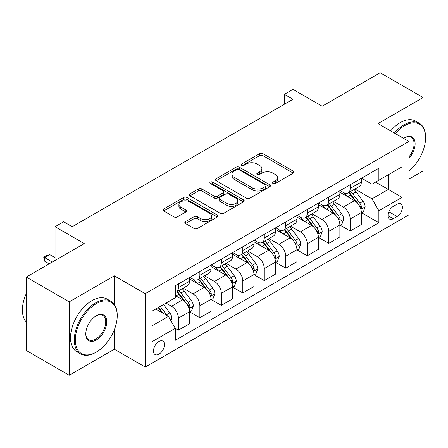 <?xml version="1.0" encoding="UTF-8"?>
<svg xmlns="http://www.w3.org/2000/svg" width="448" height="448" viewBox="0 0 448 448"><rect width="100%" height="100%" fill="white"/><g stroke="black" fill="none" stroke-linecap="round" stroke-linejoin="round"><path stroke-width="0.67" d="M273.011 183.462A1.669 0.963 0 0 0 275.369 183.462L293.289 173.118A2.386 1.378 0 0 0 293.983 172.144A2.386 1.378 0 0 0 293.289 171.17L262.937 153.647A2.386 1.378 0 0 0 259.56 153.647L241.646 163.99A1.669 0.963 0 0 0 241.158 164.674A1.669 0.963 0 0 0 241.646 165.351A1.669 0.963 0 0 0 244.003 165.351L246.322 164.013A7.633 4.407 0 0 1 257.118 164.013L259.644 165.474A7.633 4.407 0 0 1 261.878 168.588A7.633 4.407 0 0 1 259.644 171.707L257.326 173.046A1.669 0.963 0 0 0 256.838 173.729A1.669 0.963 0 0 0 257.326 174.406A1.669 0.963 0 0 0 259.689 174.406L262.007 173.068A7.633 4.407 0 0 1 272.798 173.068L275.33 174.53A7.633 4.407 0 0 1 277.564 177.643A7.633 4.407 0 0 1 275.33 180.762L273.011 182.101A1.669 0.963 0 0 0 272.518 182.778A1.669 0.963 0 0 0 273.011 183.462L273.011 182.101M158.978 354.178A7.773 4.491 120 0 0 164.058 347.329A7.773 4.491 120 0 0 162.865 341.102A7.773 4.491 120 0 0 158.978 341.482A7.773 4.491 120 0 0 153.899 348.337A7.773 4.491 120 0 0 155.086 354.564A7.773 4.491 120 0 0 158.978 354.178M185.534 221.603A2.386 1.378 0 0 0 184.834 222.572A2.386 1.378 0 0 0 185.534 223.546L194.051 228.463A2.386 1.378 0 0 0 197.422 228.463L217.319 216.978A2.386 1.378 0 0 0 218.019 216.003A2.386 1.378 0 0 0 217.319 215.029L186.967 197.506A2.386 1.378 0 0 0 183.596 197.506L163.699 208.992A2.386 1.378 0 0 0 162.999 209.966A2.386 1.378 0 0 0 163.699 210.941L173.981 216.877A2.386 1.378 0 0 0 177.358 216.877L185.87 211.966A2.386 1.378 0 0 0 186.57 210.991A2.386 1.378 0 0 0 185.87 210.017L180.768 207.071A6.378 3.685 0 0 1 178.903 204.467A6.378 3.685 0 0 1 182.84 201.062A6.378 3.685 0 0 1 189.79 201.863L209.776 213.399A6.378 3.685 0 0 1 211.641 216.003A6.378 3.685 0 0 1 207.704 219.408A6.378 3.685 0 0 1 200.754 218.607L197.422 216.686A2.386 1.378 0 0 0 194.051 216.686L185.534 221.603L185.534 223.546M423.108 127.008L423.108 97.541L380.162 72.744L322.179 106.221L292.975 89.359L284.385 94.315L292.975 99.277L72.218 226.727L63.633 221.766L55.042 226.727L55.042 260.45M114.307 304.399L114.307 275.822L69.216 301.857L26.264 277.066L84.246 243.589L55.042 226.727M114.307 275.822L145.23 293.675L408.934 141.428L408.934 214.827L145.23 367.074L145.23 293.675M423.108 97.541L378.011 123.575L408.934 141.428M246.495 198.19A2.386 1.378 0 0 0 249.866 198.19L269.763 186.698A2.386 1.378 0 0 0 270.463 185.724A2.386 1.378 0 0 0 269.763 184.75L239.411 167.227A2.386 1.378 0 0 0 236.04 167.227L216.138 178.718A2.386 1.378 0 0 0 215.443 179.687A2.386 1.378 0 0 0 216.138 180.662L246.495 198.19M210.991 183.82A1.669 0.963 0 0 1 212.682 184.061L212.682 182.073L243.544 199.892A2.386 1.378 0 0 1 244.238 200.866A2.386 1.378 0 0 1 243.544 201.835L223.642 213.326A2.386 1.378 0 0 1 220.27 213.326L189.918 195.804L189.918 193.855A2.386 1.378 0 0 0 189.218 194.83A2.386 1.378 0 0 0 189.918 195.804M189.918 193.855L198.436 188.938A2.386 1.378 0 0 1 201.807 188.938L214.116 196.045A2.386 1.378 0 0 0 217.487 196.045L223.138 192.786A2.386 1.378 0 0 0 223.838 191.811A2.386 1.378 0 0 0 223.138 190.837L210.325 183.439A1.669 0.963 0 0 1 209.832 182.756A1.669 0.963 0 0 1 210.862 181.866A1.669 0.963 0 0 1 212.682 182.073M69.216 301.857L69.216 375.256L26.264 350.459L26.264 277.066M408.934 179.122L423.108 170.934L423.108 150.64M397.085 204.215L393.305 206.394A7.532 4.346 120 0 0 388.382 213.03A7.532 4.346 120 0 0 389.536 219.066A7.532 4.346 120 0 0 393.305 218.697L397.085 216.513A7.532 4.346 120 0 0 402.002 209.877A7.532 4.346 120 0 0 400.848 203.84A7.532 4.346 120 0 0 397.085 204.215M361.609 178.175L372.002 184.178L378.874 180.208L378.874 168.207L175.297 285.74L175.297 297.741L152.102 311.13L152.102 341.684L175.297 328.294L175.297 340.295L378.874 222.762L378.874 210.762L372.002 198.856L354.917 188.994M378.874 180.208L402.063 166.818L402.063 197.372L378.874 210.762M69.216 375.256L114.307 349.222L145.23 367.074M284.385 94.315L284.385 104.233M375.609 182.095L388.321 189.437L388.321 174.754L402.063 166.818M372.002 198.856L388.321 189.437L402.063 197.372M152.102 325.814L168.426 316.389L155.714 309.053M175.297 328.39L178.388 330.176L178.388 318.175A9.716 5.611 -120 0 0 171.517 306.275L166.018 303.1M178.388 330.176L189.554 323.73L189.554 311.73A9.716 5.611 -120 0 0 182.683 299.824L175.297 295.562M189.812 311.976L199.864 317.778L199.864 305.777A9.716 5.611 -120 0 0 192.993 293.877L183.126 288.182M199.864 317.778L211.03 311.332L211.03 299.331A9.716 5.611 -120 0 0 204.159 287.431L189.554 278.998M211.288 299.578L221.334 305.379L221.334 293.378A9.716 5.611 -120 0 0 214.463 281.478L204.602 275.783M221.334 305.379L232.506 298.934L232.506 286.933A9.716 5.611 -120 0 0 225.63 275.033L211.03 266.599M232.764 287.179L242.81 292.981L242.81 280.98A9.716 5.611 -120 0 0 235.939 269.08L226.072 263.385M242.81 292.981L253.977 286.535L253.977 274.534A9.716 5.611 -120 0 0 247.106 262.634L232.506 254.201M254.234 274.781L264.286 280.582L264.286 268.582A9.716 5.611 -120 0 0 257.415 256.682L247.548 250.986M264.286 280.582L275.453 274.137L275.453 262.136A9.716 5.611 -120 0 0 268.582 250.236L253.977 241.802M275.71 262.382L285.762 268.19L285.762 256.183A9.716 5.611 -120 0 0 278.886 244.283L269.024 238.588M285.762 268.19L296.929 261.738L296.929 249.738A9.716 5.611 -120 0 0 290.052 237.838L275.453 229.404M297.186 249.984L307.233 255.791L307.233 243.785A9.716 5.611 -120 0 0 300.362 231.885L290.494 226.19M307.233 255.791L318.399 249.34L318.399 237.339A9.716 5.611 -120 0 0 311.528 225.439L296.929 217.006M318.657 237.591L328.709 243.393L328.709 231.392A9.716 5.611 -120 0 0 321.838 219.486L311.97 213.791M328.709 243.393L339.875 236.942L339.875 224.941A9.716 5.611 -120 0 0 333.004 213.041L318.399 204.607M340.133 225.193L350.185 230.994L350.185 218.994A9.716 5.611 -120 0 0 343.308 207.088L333.446 201.393M350.185 230.994L361.351 224.543L361.351 212.542A9.716 5.611 -120 0 0 354.48 200.642L339.875 192.209M340.133 190.574L343.308 192.41A9.716 5.611 -120 0 0 348.169 192.892A9.716 5.611 -120 0 0 350.185 188.44L350.185 184.772M318.657 202.972L321.838 204.809A9.716 5.611 -120 0 0 326.693 205.29A9.716 5.611 -120 0 0 328.709 200.838L328.709 197.17M297.186 215.37L300.362 217.207A9.716 5.611 -120 0 0 305.222 217.689A9.716 5.611 -120 0 0 307.233 213.237L307.233 209.569M275.71 227.769L278.886 229.606A9.716 5.611 -120 0 0 283.746 230.087A9.716 5.611 -120 0 0 285.762 225.635L285.762 221.967M254.234 240.167L257.415 242.004A9.716 5.611 -120 0 0 262.27 242.486A9.716 5.611 -120 0 0 264.286 238.034L264.286 234.366M232.764 252.566L235.939 254.402A9.716 5.611 -120 0 0 240.8 254.878A9.716 5.611 -120 0 0 242.81 250.432L242.81 246.764M211.288 264.964L214.463 266.795A9.716 5.611 -120 0 0 219.324 267.277A9.716 5.611 -120 0 0 221.334 262.83L221.334 259.162M189.812 277.362L192.993 279.194A9.716 5.611 -120 0 0 197.848 279.675A9.716 5.611 -120 0 0 199.864 275.229L199.864 271.561M361.609 212.794L378.874 222.762M348.169 192.892L359.335 186.446A9.716 5.611 -120 0 0 361.351 181.994L361.351 178.326M326.693 205.29L337.865 198.845A9.716 5.611 -120 0 0 339.875 194.393L339.875 190.725M305.222 217.689L316.389 211.238A9.716 5.611 -120 0 0 318.399 206.791L318.399 203.123M283.746 230.087L294.913 223.636A9.716 5.611 -120 0 0 296.929 219.19L296.929 215.522M262.27 242.486L273.437 236.034A9.716 5.611 -120 0 0 275.453 231.588L275.453 227.92M240.8 254.878L251.966 248.433A9.716 5.611 -120 0 0 253.977 243.986L253.977 240.313M219.324 267.277L230.49 260.831A9.716 5.611 -120 0 0 232.506 256.385L232.506 252.711M197.848 279.675L209.014 273.23A9.716 5.611 -120 0 0 211.03 268.783L211.03 265.11M175.297 292.466A9.716 5.611 -120 0 0 176.378 292.074L187.544 285.628A9.716 5.611 -120 0 0 189.554 281.182L189.554 277.508M176.378 292.074A9.716 5.611 -120 0 0 178.388 287.627L178.388 283.959M168.426 316.389L175.297 328.294M114.307 349.222L114.307 329.806M273.678 183.697L275.33 182.745A7.633 4.407 0 0 0 277.564 179.631L277.564 177.643M261.878 168.588L261.878 170.576A7.633 4.407 0 0 1 259.644 173.69L257.992 174.642M293.255 173.135L262.937 155.63A2.386 1.378 0 0 0 259.56 155.63L242.312 165.592M269.73 186.715L239.411 169.21A2.386 1.378 0 0 0 236.04 169.21L216.171 180.684M265.546 186.407A1.669 0.963 0 0 0 266.039 185.724A1.669 0.963 0 0 0 265.546 185.046L238.907 169.663A1.669 0.963 0 0 0 236.544 169.663L234.097 171.074A7.633 4.407 0 0 0 231.862 174.188A7.633 4.407 0 0 0 234.097 177.302L252.308 187.818A7.633 4.407 0 0 0 263.105 187.818L265.546 186.407L265.546 188.39A1.669 0.963 0 0 0 266.039 187.706L266.039 185.724M231.862 174.188L231.862 176.17A7.633 4.407 0 0 0 234.097 179.29L234.097 177.302M265.546 188.39L263.105 189.801A7.633 4.407 0 0 1 252.308 189.801L234.097 179.29M189.952 195.821L198.436 190.921L198.436 188.938M223.838 191.811L223.838 193.794A2.386 1.378 0 0 1 223.138 194.768L217.487 198.027A2.386 1.378 0 0 1 214.116 198.027L201.807 190.921A2.386 1.378 0 0 0 198.436 190.921M212.682 184.061L243.51 201.858M226.89 203.42A6.378 3.685 0 0 0 233.845 204.221A6.378 3.685 0 0 0 237.782 200.816A6.378 3.685 0 0 0 235.911 198.212L228.872 194.146A2.386 1.378 0 0 0 225.501 194.146L219.85 197.406A2.386 1.378 0 0 0 219.15 198.38A2.386 1.378 0 0 0 219.85 199.354L226.89 203.42L226.89 205.402A6.378 3.685 0 0 0 233.845 206.203A6.378 3.685 0 0 0 237.782 202.798L237.782 200.816M219.15 198.38L219.15 200.368A2.386 1.378 0 0 0 219.85 201.337L219.85 199.354M226.89 205.402L219.85 201.337M211.641 216.003L211.641 217.986A6.378 3.685 0 0 1 207.704 221.39A6.378 3.685 0 0 1 200.754 220.59L197.422 218.669A2.386 1.378 0 0 0 194.051 218.669L185.567 223.569M178.903 204.467L178.903 206.45A6.378 3.685 0 0 0 180.768 209.054L180.768 207.071M185.842 211.982L180.768 209.054M217.291 216.994L186.967 199.489A2.386 1.378 0 0 0 183.596 199.489L163.727 210.958M361.351 212.94L363.412 211.753L365.126 206.791A6.44 3.718 -120 0 0 363.076 201.309L356.054 191.94A18.586 10.73 -120 0 0 354.026 189.51M347.043 196.353A18.586 10.73 -120 0 0 343.241 192.371M360.763 208.998L361.514 208.191L361.654 207.066A6.44 3.718 -120 0 0 359.811 203.196L352.789 193.822A18.586 10.73 -120 0 0 350.762 191.397M349.031 192.394A15.428 8.91 60 0 1 351.562 195.272L357.504 203.202M348.701 192.584A18.586 10.73 60 0 1 350.728 195.014L355.393 201.242M339.875 225.338L341.936 224.151L343.655 219.19A6.44 3.718 -120 0 0 341.6 213.707L334.578 204.338A18.586 10.73 -120 0 0 332.55 201.908M325.573 208.751A18.586 10.73 -120 0 0 321.765 204.764M339.287 221.396L340.038 220.59L340.178 219.464A6.44 3.718 -120 0 0 338.335 215.589L331.313 206.22A18.586 10.73 -120 0 0 329.286 203.795M327.561 204.792A15.428 8.91 60 0 1 330.092 207.67L336.028 215.6M327.225 204.982A18.586 10.73 60 0 1 329.252 207.413L333.922 213.64M318.399 237.737L320.46 236.55L322.179 231.588A6.44 3.718 -120 0 0 320.124 226.106L313.107 216.737A18.586 10.73 -120 0 0 311.08 214.306M304.097 221.15A18.586 10.73 -120 0 0 300.289 217.162M317.817 233.794L318.562 232.988L318.702 231.862A6.44 3.718 -120 0 0 316.859 227.987L309.842 218.618A18.586 10.73 -120 0 0 307.815 216.188M306.085 217.19A15.428 8.91 60 0 1 308.616 220.069L314.558 227.998M305.754 217.381A18.586 10.73 60 0 1 307.782 219.811L312.446 226.038M296.929 250.135L298.99 248.942L300.703 243.986A6.44 3.718 -120 0 0 298.648 238.504L291.631 229.135A18.586 10.73 -120 0 0 289.604 226.705M282.621 233.542A18.586 10.73 -120 0 0 278.818 229.561M296.341 246.193L297.091 245.381L297.231 244.261A6.44 3.718 -120 0 0 295.389 240.386L288.366 231.017A18.586 10.73 -120 0 0 286.339 228.586M284.609 229.589A15.428 8.91 60 0 1 287.14 232.467L293.082 240.397M284.278 229.779A18.586 10.73 60 0 1 286.306 232.21L290.97 238.437M275.453 262.534L277.514 261.341L279.233 256.385A6.44 3.718 -120 0 0 277.178 250.902L270.155 241.534A18.586 10.73 -120 0 0 268.128 239.103M261.15 245.941A18.586 10.73 -120 0 0 257.342 241.959M274.865 258.591L275.615 257.779L275.755 256.659A6.44 3.718 -120 0 0 273.913 252.784L266.89 243.415A18.586 10.73 -120 0 0 264.863 240.985M263.133 241.987A15.428 8.91 60 0 1 265.67 244.866L271.606 252.795M262.802 242.178A18.586 10.73 60 0 1 264.83 244.608L269.5 250.835M408.934 171.069A29.641 17.114 120 0 0 425.6 137.76A29.641 17.114 120 0 0 404.639 125.658A29.641 17.114 120 0 0 395.321 133.566M394.419 133.045A30.369 17.534 -60 0 1 404.124 124.768A30.369 17.534 -60 0 1 419.311 123.262A30.369 17.534 -60 0 1 425.6 137.166L425.6 137.76M403.659 138.382A14.818 8.557 -60 0 1 404.639 137.76L404.639 137.76A14.818 8.557 -60 0 1 414.887 141.406A14.818 8.557 -60 0 1 408.934 158.418M390.639 130.866A30.369 17.534 -60 0 1 400.344 122.584A30.369 17.534 -60 0 1 415.531 121.078L419.311 123.262M408.934 156.862A14.09 8.137 120 0 0 411.169 137.357A14.09 8.137 120 0 0 404.382 137.911M95.754 352.397L96.27 352.094A29.641 17.114 120 0 0 117.23 315.795A29.641 17.114 120 0 0 96.27 303.694A29.641 17.114 120 0 0 75.314 339.998A29.641 17.114 120 0 0 96.27 352.094L95.754 352.397A30.369 17.534 -60 0 1 80.573 353.898A30.369 17.534 -60 0 1 75.914 329.566A30.369 17.534 -60 0 1 95.754 302.803A30.369 17.534 -60 0 1 110.942 301.297A30.369 17.534 -60 0 1 117.23 315.202L117.23 315.795M96.27 339.998A14.818 8.557 -60 0 1 85.792 333.945A14.818 8.557 -60 0 1 96.27 315.795L96.27 315.795A14.818 8.557 -60 0 1 106.753 321.843A14.818 8.557 -60 0 1 96.27 339.998M85.798 333.642A14.09 8.137 120 0 0 88.71 339.802A14.09 8.137 120 0 0 95.754 339.102A14.09 8.137 120 0 0 104.961 326.687A14.09 8.137 120 0 0 102.799 315.392A14.09 8.137 120 0 0 96.012 315.952M80.573 353.898L76.793 351.714A30.369 17.534 -60 0 1 72.139 327.382A30.369 17.534 -60 0 1 91.974 300.619A30.369 17.534 -60 0 1 107.162 299.113L110.942 301.297M26.264 322.006A30.369 17.534 -60 0 1 26.264 293.619M253.977 274.932L256.038 273.739L257.757 268.783A6.44 3.718 -120 0 0 255.702 263.301L248.685 253.926A18.586 10.73 -120 0 0 246.652 251.502M239.674 258.339A18.586 10.73 -120 0 0 235.866 254.358M253.389 270.99L254.139 270.178L254.279 269.058A6.44 3.718 -120 0 0 252.437 265.182L245.42 255.814A18.586 10.73 -120 0 0 243.393 253.383M241.662 254.386A15.428 8.91 60 0 1 244.194 257.264L250.135 265.194M241.326 254.576A18.586 10.73 60 0 1 243.359 257.006L248.024 263.234M232.506 287.33L234.567 286.138L236.281 281.182A6.44 3.718 -120 0 0 234.226 275.699L227.209 266.325A18.586 10.73 -120 0 0 225.182 263.9M218.198 270.738A18.586 10.73 -120 0 0 214.396 266.756M231.918 283.388L232.663 282.576L232.809 281.456A6.44 3.718 -120 0 0 230.966 277.581L223.944 268.212A18.586 10.73 -120 0 0 221.917 265.782M220.186 266.784A15.428 8.91 60 0 1 222.718 269.662L228.659 277.592M219.856 266.974A18.586 10.73 60 0 1 221.883 269.399L226.548 275.632M211.03 299.729L213.091 298.536L214.81 293.58A6.44 3.718 -120 0 0 212.755 288.098L205.733 278.723A18.586 10.73 -120 0 0 203.706 276.298M196.728 283.136A18.586 10.73 -120 0 0 192.92 279.154M210.442 295.786L211.193 294.974L211.333 293.854A6.44 3.718 -120 0 0 209.49 289.979L202.468 280.61A18.586 10.73 -120 0 0 200.441 278.18M198.71 279.177A15.428 8.91 60 0 1 201.247 282.061L207.183 289.99M198.38 279.373A18.586 10.73 60 0 1 200.407 281.798L205.078 288.03M189.554 312.127L191.615 310.934L193.334 305.973A6.44 3.718 -120 0 0 191.279 300.496L184.262 291.122A18.586 10.73 -120 0 0 182.23 288.697M188.966 308.185L189.717 307.373L189.857 306.253A6.44 3.718 -120 0 0 188.014 302.378L180.998 293.009A18.586 10.73 -120 0 0 178.97 290.578M177.24 291.575A15.428 8.91 60 0 1 179.771 294.459L185.713 302.389M176.904 291.771A18.586 10.73 60 0 1 178.937 294.196L183.602 300.429M171.002 320.852L171.858 318.371A6.44 3.718 -120 0 0 169.803 312.889L163.542 304.528M167.126 315.638A6.44 3.718 -120 0 0 166.544 314.776L160.278 306.415M158.665 307.345L163.167 313.354M158.217 307.602L162.03 312.698M55.042 257.673L49.885 254.699L44.733 257.673L52.293 262.035M44.733 261.246L43.786 257.723L43.786 257.13L44.733 257.673L44.733 261.246L49.202 263.822M43.786 257.13L46.368 255.64L49.885 254.699M171.517 306.275L182.683 299.824M192.993 293.877L204.159 287.431M214.463 281.478L225.63 275.033M235.939 269.08L247.106 262.634M257.415 256.682L268.582 250.236M278.886 244.283L290.052 237.838M300.362 231.885L311.528 225.439M321.838 219.486L333.004 213.041M343.308 207.088L354.48 200.642M350.185 188.44L361.351 181.994M350.185 218.994L361.351 212.542M328.709 231.392L339.875 224.941M328.709 200.838L339.875 194.393M307.233 243.785L318.399 237.339M307.233 213.237L318.399 206.791M285.762 256.183L296.929 249.738M285.762 225.635L296.929 219.19M264.286 268.582L275.453 262.136M264.286 238.034L275.453 231.588M242.81 280.98L253.977 274.534M242.81 250.432L253.977 243.986M221.334 293.378L232.506 286.933M221.334 262.83L232.506 256.385M199.864 305.777L211.03 299.331M199.864 275.229L211.03 268.783M178.388 318.175L189.554 311.73M178.388 287.627L189.554 281.182M388.842 211.758L397.085 216.513M387.979 215.617L393.305 218.697M275.33 182.745L275.33 180.762M257.326 174.406L257.326 173.046M259.644 173.69L259.644 171.707M241.646 165.351L241.646 163.99M259.56 155.63L259.56 153.647M262.937 155.63L262.937 153.647M293.289 173.118L293.289 171.17M216.138 180.662L216.138 178.718M236.04 169.21L236.04 167.227M239.411 169.21L239.411 167.227M269.763 186.698L269.763 184.75M252.308 189.801L252.308 187.818M263.105 189.801L263.105 187.818M201.807 190.921L201.807 188.938M214.116 198.027L214.116 196.045M217.487 198.027L217.487 196.045M223.138 194.768L223.138 192.786M243.544 201.835L243.544 199.892M194.051 218.669L194.051 216.686M197.422 218.669L197.422 216.686M200.754 220.59L200.754 218.607M185.87 211.966L185.87 210.017M163.699 210.941L163.699 208.992M183.596 199.489L183.596 197.506M186.967 199.489L186.967 197.506M217.319 216.978L217.319 215.029M360.87 209.35L365.086 206.914M352.789 193.822L356.054 191.94M347.726 196.745L350.728 195.014M359.811 203.196L363.076 201.309M359.302 205.705L361.654 207.066M339.394 221.749L343.61 219.313M331.313 206.22L334.578 204.338M326.256 209.143L329.252 207.413M338.335 215.589L341.6 213.707M337.826 218.103L340.178 219.464M317.918 234.147L322.134 231.711M309.842 218.618L313.107 216.737M304.78 221.542L307.782 219.811M316.859 227.987L320.124 226.106M316.35 230.502L318.702 231.862M296.447 246.546L300.664 244.11M288.366 231.017L291.631 229.135M283.304 233.94L286.306 232.21M295.389 240.386L298.648 238.504M294.879 242.9L297.231 244.261M274.971 258.944L279.188 256.508M266.89 243.415L270.155 241.534M261.834 246.338L264.83 244.608M273.913 252.784L277.178 250.902M273.403 255.298L275.755 256.659M253.495 271.342L257.712 268.906M245.42 255.814L248.685 253.926M240.358 258.737L243.359 257.006M252.437 265.182L255.702 263.301M251.927 267.697L254.279 269.058M232.025 283.741L236.242 281.305M223.944 268.212L227.209 266.325M218.882 271.135L221.883 269.399M230.966 277.581L234.226 275.699M230.451 280.095L232.809 281.456M210.549 296.139L214.766 293.703M202.468 280.61L205.733 278.723M197.411 283.534L200.407 281.798M209.49 289.979L212.755 288.098M208.981 292.494L211.333 293.854M189.073 308.538L193.29 306.102M180.998 293.009L184.262 291.122M175.935 295.932L178.937 294.196M188.014 302.378L191.279 300.496M187.505 304.892L189.857 306.253M170.184 319.441L171.819 318.5M166.544 314.776L169.803 312.889"/></g></svg>
